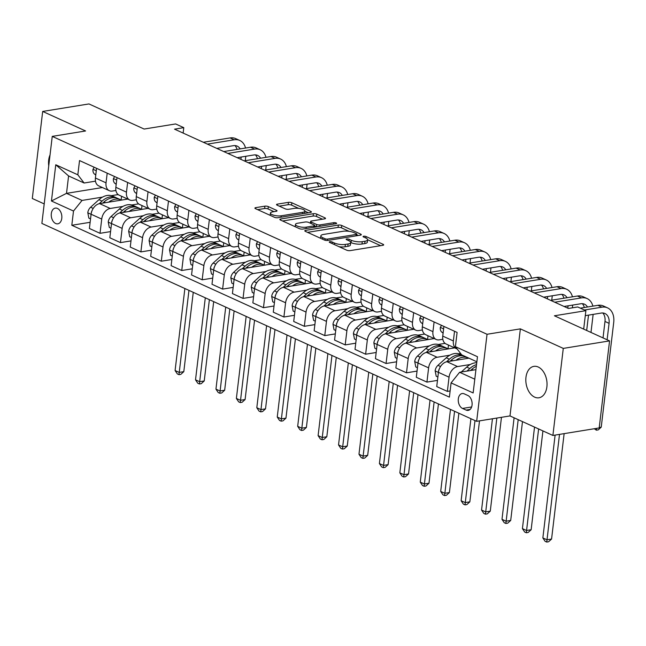 <?xml version="1.0" encoding="UTF-8"?>
<svg xmlns="http://www.w3.org/2000/svg" width="646" height="646" viewBox="0 0 646 646"><rect width="100%" height="100%" fill="white"/><g stroke="black" fill="none" stroke-linecap="round" stroke-linejoin="round"><path stroke-width="0.97" d="M329.815 241.709A1.712 0.517 6.8 0 0 329.242 242.024A1.712 0.517 6.8 0 0 329.67 242.428L346.716 250.188A2.439 0.735 6.8 0 0 350.14 250.624L382.852 245.319A2.439 0.735 6.8 0 0 383.676 244.874A2.439 0.735 6.8 0 0 383.07 244.293L366.024 236.533A1.712 0.517 6.8 0 0 363.625 236.234A1.712 0.517 6.8 0 0 363.052 236.541A1.712 0.517 6.8 0 0 363.472 236.945L365.684 237.954A7.809 2.358 6.8 0 1 367.614 239.819A7.809 2.358 6.8 0 1 364.998 241.233L362.277 241.677A7.809 2.358 6.8 0 1 351.319 240.28L349.115 239.278A1.712 0.517 6.8 0 0 346.724 238.972A1.712 0.517 6.8 0 0 346.151 239.278A1.712 0.517 6.8 0 0 346.571 239.69L348.775 240.692A7.809 2.358 6.8 0 1 350.713 242.557A7.809 2.358 6.8 0 1 348.097 243.97L345.368 244.414A7.809 2.358 6.8 0 1 334.418 243.025L332.214 242.016A1.712 0.517 6.8 0 0 329.815 241.709M534.63 397.129A15.908 10.441 -99.2 0 0 538.974 397.774A15.908 10.441 -99.2 0 0 547.033 383.651A15.908 10.441 -99.2 0 0 538.223 367.009A15.908 10.441 -99.2 0 0 533.879 366.363A15.908 10.441 -99.2 0 0 525.82 380.486A15.908 10.441 -99.2 0 0 534.63 397.129M55.653 223.5A7.954 5.216 -99.2 0 0 57.825 223.823A7.954 5.216 -99.2 0 0 61.854 216.757A7.954 5.216 -99.2 0 0 57.446 208.44A7.954 5.216 -99.2 0 0 55.281 208.117A7.954 5.216 -99.2 0 0 51.244 215.183A7.954 5.216 -99.2 0 0 55.653 223.5M268.316 206.599A2.439 0.735 6.8 0 0 264.9 206.163L255.719 207.649A2.439 0.735 6.8 0 0 254.904 208.093A2.439 0.735 6.8 0 0 255.509 208.674L274.437 217.29A2.439 0.735 6.8 0 0 277.861 217.726L310.573 212.421A2.439 0.735 6.8 0 0 311.396 211.977A2.439 0.735 6.8 0 0 310.791 211.395L291.855 202.779A2.439 0.735 6.8 0 0 288.439 202.343L277.344 204.144A2.439 0.735 6.8 0 0 276.528 204.58A2.439 0.735 6.8 0 0 277.134 205.17L285.233 208.852A2.439 0.735 6.8 0 0 288.657 209.288L294.156 208.4A6.525 1.97 6.8 0 1 301.222 208.86A6.525 1.97 6.8 0 1 304.928 211.121A6.525 1.97 6.8 0 1 302.74 212.308L281.204 215.796A6.525 1.97 6.8 0 1 274.138 215.336A6.525 1.97 6.8 0 1 270.432 213.075A6.525 1.97 6.8 0 1 272.62 211.888L276.205 211.307A2.439 0.735 6.8 0 0 277.029 210.871A2.439 0.735 6.8 0 0 276.423 210.281L268.316 206.599L268.042 208.949A2.439 0.735 6.8 0 0 264.618 208.513L257.641 209.643M563.28 348.396L520.369 328.871L509.993 415.927L552.895 435.452L563.28 348.396L609.566 340.894L554.405 315.781L585.882 310.678L577.71 306.963L568.456 308.465L174.533 129.16L183.787 127.658L175.615 123.943L144.139 129.047L88.97 103.933L42.684 111.443L32.3 198.492L44.203 203.91M520.369 328.871L487.036 334.273L52.253 136.379L85.587 130.968L42.684 111.443M305.615 230.364A2.439 0.735 6.8 0 0 304.799 230.8A2.439 0.735 6.8 0 0 305.405 231.381L324.332 240.005A2.439 0.735 6.8 0 0 327.756 240.441L360.476 235.136A2.439 0.735 6.8 0 0 361.292 234.692A2.439 0.735 6.8 0 0 360.686 234.11L341.75 225.486A2.439 0.735 6.8 0 0 338.334 225.058L305.615 230.364L305.485 231.421M299.389 228.644L280.453 220.028A2.439 0.735 6.8 0 1 279.847 219.446A2.439 0.735 6.8 0 1 280.671 219.002L313.383 213.697A2.439 0.735 6.8 0 1 316.806 214.133L324.906 217.823A2.439 0.735 6.8 0 1 325.511 218.405A2.439 0.735 6.8 0 1 324.696 218.849L311.429 220.997A2.439 0.735 6.8 0 0 310.605 221.441A2.439 0.735 6.8 0 0 311.21 222.022L316.588 224.469A2.439 0.735 6.8 0 0 320.012 224.905L333.82 222.668A1.712 0.517 6.8 0 1 335.67 222.789A1.712 0.517 6.8 0 1 336.639 223.379A1.712 0.517 6.8 0 1 336.065 223.686L302.804 229.08A2.439 0.735 6.8 0 1 299.389 228.644M609.566 340.894L599.189 427.943L552.895 435.452M467.849 395.489L464.256 393.85A7.704 5.055 -99.2 0 0 462.148 393.543A7.704 5.055 -99.2 0 0 458.248 400.383A7.704 5.055 -99.2 0 0 462.512 408.442L466.113 410.081A7.704 5.055 -99.2 0 0 468.213 410.388A7.704 5.055 -99.2 0 0 472.121 403.548A7.704 5.055 -99.2 0 0 467.849 395.489M487.036 334.273L476.659 421.329L41.877 223.427L52.253 136.379M476.869 361.784L461.688 354.872L455.406 346.668L457.102 332.432L79.531 160.571L77.827 174.808L84.117 183.012L68.589 175.946L66.514 193.356L82.042 200.43L102.536 197.103M455.406 346.668L477.475 356.705L473.147 392.946L451.086 382.9L459.613 372.29L475.932 369.641M90.133 222.305L71.811 225.268L449.39 397.129L451.086 382.9M71.811 225.268L73.507 211.04L51.446 200.995L55.766 164.762L77.827 174.808M509.993 415.927L476.659 421.329M183.141 133.084L183.787 127.658M583.685 329.113L585.882 310.678M459.613 372.29L474.794 379.194M102.399 187.542L66.514 193.356L51.446 200.995M111.37 195.673L118.161 194.567M110.563 231.599L100.017 233.311L89.398 228.474L91.094 214.238A9.94 6.872 -65.5 0 1 99.621 203.627L127.73 199.073M100.017 233.311L101.721 219.075A9.94 6.872 -65.5 0 1 110.248 208.464L122.966 206.405M131.8 204.968L138.599 203.87M130.993 240.901L120.455 242.613L109.828 237.776L111.524 223.54A9.94 6.872 -65.5 0 1 120.051 212.93L148.168 208.367M120.455 242.613L122.151 228.377A9.94 6.872 -65.5 0 1 130.678 217.767L143.396 215.699M152.23 214.27L159.029 213.164M151.43 250.204L140.885 251.908L130.258 247.071L131.954 232.843A9.94 6.872 -65.5 0 1 140.489 222.232L168.598 217.67M140.885 251.908L142.58 237.68A9.94 6.872 -65.5 0 1 151.107 227.061L163.826 225.002M172.66 223.573L179.459 222.466M171.86 259.498L161.314 261.21L150.688 256.373L152.391 242.137A9.94 6.872 -65.5 0 1 160.919 231.526L189.028 226.972M161.314 261.21L163.01 246.974A9.94 6.872 -65.5 0 1 171.545 236.363L184.263 234.304M193.089 232.867L199.889 231.769M192.29 268.801L181.744 270.512L171.125 265.676L172.821 251.439A9.94 6.872 -65.5 0 1 181.348 240.829L209.457 236.266M181.744 270.512L183.448 256.276A9.94 6.872 -65.5 0 1 191.975 245.666L204.693 243.599M213.527 242.169L220.318 241.063M212.72 278.103L202.182 279.807L191.555 274.978L193.251 260.742A9.94 6.872 -65.5 0 1 201.778 250.131L229.887 245.569M202.182 279.807L203.878 265.579A9.94 6.872 -65.5 0 1 212.405 254.96L225.123 252.901M233.957 251.472L240.756 250.365M233.149 287.397L222.612 289.109L211.985 284.272L213.681 270.036A9.94 6.872 -65.5 0 1 222.216 259.426L250.325 254.871M222.612 289.109L224.307 274.873A9.94 6.872 -65.5 0 1 232.835 264.262L245.553 262.203M254.387 260.766L261.186 259.668M253.587 296.7L243.041 298.412L232.415 293.575L234.118 279.338A9.94 6.872 -65.5 0 1 242.646 268.728L270.755 264.166M243.041 298.412L244.737 284.175A9.94 6.872 -65.5 0 1 253.264 273.565L265.982 271.498M274.816 270.068L281.616 268.97M274.017 306.002L263.471 307.706L252.852 302.877L254.548 288.641A9.94 6.872 -65.5 0 1 263.075 278.03L291.185 273.468M263.471 307.706L265.167 293.478A9.94 6.872 -65.5 0 1 273.702 282.859L286.42 280.8M295.254 279.371L302.045 278.264M294.447 315.296L283.901 317.008L273.282 312.171L274.978 297.935A9.94 6.872 -65.5 0 1 283.505 287.325L311.614 282.77M283.901 317.008L285.605 302.772A9.94 6.872 -65.5 0 1 294.132 292.162L306.85 290.102M315.684 288.665L322.483 287.567M314.877 324.599L304.339 326.311L293.712 321.474L295.408 307.238A9.94 6.872 -65.5 0 1 303.935 296.627L332.052 292.065M304.339 326.311L306.034 312.075A9.94 6.872 -65.5 0 1 314.562 301.464L327.28 299.397M336.114 297.967L342.913 296.869M335.314 333.901L324.768 335.605L314.142 330.776L315.837 316.54A9.94 6.872 -65.5 0 1 324.373 305.929L352.482 301.367M324.768 335.605L326.464 321.377A9.94 6.872 -65.5 0 1 334.991 310.758L347.709 308.699M356.544 307.27L363.343 306.164M355.744 343.196L345.198 344.907L334.571 340.071L336.275 325.834A9.94 6.872 -65.5 0 1 344.803 315.224L372.912 310.669M345.198 344.907L346.894 330.671A9.94 6.872 -65.5 0 1 355.429 320.061L368.147 318.002M376.973 316.564L383.772 315.466M376.174 352.498L365.628 354.21L355.009 349.373L356.705 335.137A9.94 6.872 -65.5 0 1 365.232 324.526L393.341 319.972M365.628 354.21L367.332 339.974A9.94 6.872 -65.5 0 1 375.859 329.363L388.577 327.296M397.411 325.867L404.202 324.768M396.604 361.8L386.066 363.504L375.439 358.675L377.135 344.439A9.94 6.872 -65.5 0 1 385.662 333.829L413.771 329.266M386.066 363.504L387.762 349.276A9.94 6.872 -65.5 0 1 396.289 338.665L409.007 336.598M417.841 335.169L424.64 334.063M417.033 371.095L406.495 372.807L395.869 367.97L397.565 353.742A9.94 6.872 -65.5 0 1 406.1 343.123L434.209 338.569M406.495 372.807L408.191 358.57A9.94 6.872 -65.5 0 1 416.718 347.96L429.437 345.901M438.271 344.463L445.07 343.365M437.471 380.397L426.925 382.109L416.299 377.272L418.002 363.036A9.94 6.872 -65.5 0 1 426.53 352.425L454.639 347.871M426.925 382.109L428.621 367.873A9.94 6.872 -65.5 0 1 437.148 357.262L449.866 355.195M458.7 353.766L460.606 353.459M450.125 390.959L447.355 391.403L436.736 386.574L438.432 372.338A9.94 6.872 -65.5 0 1 446.959 361.728L468.915 358.167M447.355 391.403L449.051 377.175A9.94 6.872 -65.5 0 1 457.586 366.565L470.304 364.497M442.817 339.271L439.232 339.853A9.94 6.872 -65.5 0 1 436.228 339.489A9.94 6.872 -65.5 0 1 432.941 331.64L434.096 321.958M422.387 329.969L418.794 330.55A9.94 6.872 -65.5 0 1 415.798 330.187A9.94 6.872 -65.5 0 1 412.511 322.338L413.666 312.664M401.957 320.666L398.364 321.248A9.94 6.872 -65.5 0 1 395.368 320.892A9.94 6.872 -65.5 0 1 392.082 313.044L393.236 303.362M381.52 311.372L377.934 311.953A9.94 6.872 -65.5 0 1 374.938 311.59A9.94 6.872 -65.5 0 1 371.652 303.741L372.807 294.059M361.09 302.07L357.504 302.651A9.94 6.872 -65.5 0 1 354.509 302.288A9.94 6.872 -65.5 0 1 351.214 294.439L352.369 284.757M340.66 292.767L337.067 293.349A9.94 6.872 -65.5 0 1 334.071 292.993A9.94 6.872 -65.5 0 1 330.784 285.144L331.939 275.462M320.23 283.473L316.637 284.054A9.94 6.872 -65.5 0 1 313.641 283.691A9.94 6.872 -65.5 0 1 310.355 275.842L311.509 266.16M299.792 274.17L296.207 274.752A9.94 6.872 -65.5 0 1 293.211 274.389A9.94 6.872 -65.5 0 1 289.925 266.54L291.08 256.858M279.363 264.868L275.777 265.449A9.94 6.872 -65.5 0 1 272.782 265.094A9.94 6.872 -65.5 0 1 269.495 257.245L270.642 247.563M258.933 255.574L255.348 256.155A9.94 6.872 -65.5 0 1 252.344 255.792A9.94 6.872 -65.5 0 1 249.057 247.943L250.212 238.261M238.503 246.271L234.91 246.853A9.94 6.872 -65.5 0 1 231.914 246.489A9.94 6.872 -65.5 0 1 228.627 238.64L229.782 228.959M218.073 236.969L214.48 237.55A9.94 6.872 -65.5 0 1 211.484 237.195A9.94 6.872 -65.5 0 1 208.198 229.346L209.352 219.664M197.636 227.675L194.05 228.256A9.94 6.872 -65.5 0 1 191.054 227.893A9.94 6.872 -65.5 0 1 187.768 220.044L188.923 210.362M177.206 218.372L173.621 218.954A9.94 6.872 -65.5 0 1 170.625 218.59A9.94 6.872 -65.5 0 1 167.33 210.741L168.485 201.059M156.776 209.07L153.183 209.651A9.94 6.872 -65.5 0 1 150.187 209.296A9.94 6.872 -65.5 0 1 146.9 201.447L148.055 191.765M136.346 199.775L132.753 200.357A9.94 6.872 -65.5 0 1 129.757 199.994A9.94 6.872 -65.5 0 1 126.471 192.145L127.625 182.463M115.909 190.473L112.323 191.054A9.94 6.872 -65.5 0 1 109.327 190.691A9.94 6.872 -65.5 0 1 106.041 182.842L107.196 173.16M95.479 181.171L84.117 183.012M457.182 348.993A9.94 6.872 -65.5 0 1 456.665 348.792A9.94 6.872 -65.5 0 1 453.379 340.943L454.526 331.261M456.665 348.792L446.039 343.955A9.94 6.872 -65.5 0 1 442.752 336.106L443.907 326.424M436.228 339.489L425.609 334.652A9.94 6.872 -65.5 0 1 422.322 326.803L423.477 317.121M448.477 345.069L448.041 348.775M415.798 330.187L405.171 325.35A9.94 6.872 -65.5 0 1 401.885 317.501L403.039 307.827M428.048 335.767L427.604 339.481M395.368 320.892L384.741 316.055A9.94 6.872 -65.5 0 1 381.455 308.207L382.61 298.525M407.618 326.464L407.174 330.179M374.938 311.59L364.312 306.753A9.94 6.872 -65.5 0 1 361.025 298.904L362.18 289.222M387.188 317.162L386.744 320.876M354.509 302.288L343.882 297.451A9.94 6.872 -65.5 0 1 340.595 289.602L341.75 279.928M366.758 307.867L366.314 311.582M334.071 292.993L323.452 288.156A9.94 6.872 -65.5 0 1 320.158 280.307L321.312 270.626M346.321 298.565L345.885 302.28M313.641 283.691L303.014 278.854A9.94 6.872 -65.5 0 1 299.728 271.005L300.883 261.323M325.891 289.263L325.447 292.977M293.211 274.389L282.585 269.552A9.94 6.872 -65.5 0 1 279.298 261.703L280.453 252.029M305.461 279.968L305.017 283.683M272.782 265.094L262.155 260.257A9.94 6.872 -65.5 0 1 258.868 252.408L260.023 242.726M285.031 270.666L284.587 274.38M252.344 255.792L241.725 250.955A9.94 6.872 -65.5 0 1 238.439 243.106L239.593 233.424M264.594 261.364L264.157 265.078M231.914 246.489L221.287 241.652A9.94 6.872 -65.5 0 1 218.001 233.804L219.155 224.13M244.164 252.069L243.72 255.776M211.484 237.195L200.858 232.358A9.94 6.872 -65.5 0 1 197.571 224.509L198.726 214.827M223.734 242.767L223.29 246.481M191.054 227.893L180.428 223.056A9.94 6.872 -65.5 0 1 177.141 215.207L178.296 205.525M203.304 233.464L202.86 237.179M170.625 218.59L159.998 213.753A9.94 6.872 -65.5 0 1 156.712 205.904L157.866 196.231M182.875 224.17L182.43 227.876M150.187 209.296L139.568 204.459A9.94 6.872 -65.5 0 1 136.274 196.61L137.428 186.928M162.437 214.868L162.001 218.582M129.757 199.994L119.13 195.157A9.94 6.872 -65.5 0 1 115.844 187.308L116.999 177.626M142.007 205.565L141.563 209.28M109.327 190.691L98.701 185.854A9.94 6.872 -65.5 0 1 95.414 178.005L96.569 168.331M82.042 200.43L73.507 211.04M121.577 196.271L121.133 199.977M55.766 164.762L68.589 175.946M50.041 154.951A15.908 10.441 -99.2 0 0 48.741 165.82M339.029 246.691A7.809 2.358 6.8 0 0 345.085 246.772L345.368 244.414M350.713 242.557L350.431 244.915A7.809 2.358 6.8 0 1 347.814 246.328L345.085 246.772M367.614 239.819L367.34 242.169A7.809 2.358 6.8 0 1 364.715 243.582L361.994 244.026A7.809 2.358 6.8 0 1 351.044 242.63L350.721 242.484M380.655 245.674L367.622 239.747M349.163 231.341L341.476 227.844A2.439 0.735 6.8 0 0 338.052 227.408L307.536 232.358M358.272 235.491L356.721 234.781M325.116 238.786A1.712 0.517 6.8 0 0 327.506 239.093L356.229 234.433A1.712 0.517 6.8 0 0 356.802 234.127A1.712 0.517 6.8 0 0 356.374 233.715L354.048 232.657A7.809 2.358 6.8 0 0 343.099 231.268L323.468 234.45A7.809 2.358 6.8 0 0 320.852 235.863A7.809 2.358 6.8 0 0 322.79 237.728L325.116 238.786L324.946 240.223M320.852 235.863L320.569 238.213A7.809 2.358 6.8 0 0 320.561 238.285M282.585 220.997L313.1 216.055L313.383 213.697M322.491 219.204L316.524 216.491A2.439 0.735 6.8 0 0 313.1 216.055M314.578 226.035L316.306 226.827A2.439 0.735 6.8 0 0 316.427 226.875M297.661 223.233A6.525 1.97 6.8 0 0 295.472 224.412A6.525 1.97 6.8 0 0 299.179 226.681A6.525 1.97 6.8 0 0 306.244 227.142L313.827 225.906A2.439 0.735 6.8 0 0 314.65 225.47A2.439 0.735 6.8 0 0 314.045 224.881L308.667 222.434A2.439 0.735 6.8 0 0 305.243 221.998L297.661 223.233M274.009 211.662L268.042 208.949M298.759 208.4L291.58 205.129A2.439 0.735 6.8 0 0 288.156 204.693L279.266 206.139M308.376 212.776L304.92 211.202M461.268 372.015L466.703 367.098A19.017 13.146 -65.5 0 1 476.748 362.737M470.538 370.513L471.766 369.399A19.017 13.146 -65.5 0 1 476.328 366.314M476.53 364.61A19.017 13.146 114.5 0 0 469.812 368.511L466.953 371.095M555.116 435.089L542.858 537.932L546.944 539.79L551.571 539.039L564.136 433.627M559.509 434.378L546.742 542.067L545.103 541.324L542.858 537.932M551.571 539.039L548.591 541.768L546.742 542.067M599.246 427.482L601.232 427.159L613.7 322.58A18.645 12.888 114.5 0 0 607.539 307.859A18.645 12.888 114.5 0 0 601.919 307.181L584.428 310.015M607.539 307.859L603.453 306.002A18.645 12.888 114.5 0 0 597.833 305.324L580.342 308.158M585.292 315.652L601.216 313.068A12.427 8.592 -65.5 0 1 604.963 313.52A12.427 8.592 -65.5 0 1 609.073 323.331L607.111 339.772M602.742 312.979A12.427 8.592 -65.5 0 1 604.987 321.466L603.025 337.915M601.232 427.159L598.253 429.881L596.395 430.188L594.296 428.742M596.395 430.188L596.557 428.371M455.963 360.266A19.017 13.146 -65.5 0 1 468.302 357.997A19.017 13.146 -65.5 0 1 468.713 358.199M437.875 376.998L436.203 376.23L435.129 370.78A6.589 4.554 -65.5 0 1 437.956 365.329L446.273 357.795A19.017 13.146 -65.5 0 1 460.122 354.274L463.23 355.688A19.017 13.146 114.5 0 0 449.374 359.208L446.499 361.817M450.109 361.211L451.336 360.105A19.017 13.146 -65.5 0 1 465.193 356.584L468.302 357.997M464.183 356.196A19.017 13.146 114.5 0 0 463.23 355.688M439.223 369.141A6.589 4.554 114.5 0 0 438.674 370.392L438.602 371.297M534.533 427.095L522.42 528.63L526.506 530.487L531.141 529.736L542.923 430.914M538.619 428.952L526.304 532.764L524.673 532.021L522.42 528.63M531.141 529.736L528.162 532.466L526.304 532.764M435.525 350.964A19.017 13.146 -65.5 0 1 447.864 348.695A19.017 13.146 -65.5 0 1 448.284 348.897M417.445 367.695L415.774 366.936L414.7 361.485A6.589 4.554 -65.5 0 1 417.518 356.027L425.843 348.493A19.017 13.146 -65.5 0 1 439.692 344.98L442.801 346.393A19.017 13.146 114.5 0 0 428.944 349.906L426.061 352.522M429.679 351.917L430.906 350.802A19.017 13.146 -65.5 0 1 444.763 347.282L447.864 348.695M443.754 346.894A19.017 13.146 114.5 0 0 442.801 346.393M418.794 359.838A6.589 4.554 114.5 0 0 418.245 361.098L418.164 362.002M514.103 417.792L501.99 519.327L506.076 521.193L510.703 520.442L522.493 421.612M518.189 419.65L505.875 523.462L504.243 522.719L501.99 519.327M510.703 520.442L507.732 523.163L505.875 523.462M415.095 341.669A19.017 13.146 -65.5 0 1 427.434 339.4A19.017 13.146 -65.5 0 1 427.846 339.602M397.015 358.393L395.344 357.634L394.27 352.183A6.589 4.554 -65.5 0 1 397.088 346.732L405.405 339.198A19.017 13.146 -65.5 0 1 419.262 335.678L422.371 337.091A19.017 13.146 114.5 0 0 408.514 340.612L405.631 343.22M409.249 342.614L410.476 341.5A19.017 13.146 -65.5 0 1 424.325 337.987L427.434 339.4M423.324 337.592A19.017 13.146 114.5 0 0 422.371 337.091M398.364 350.544A6.589 4.554 114.5 0 0 397.815 351.795L397.734 352.7M492.446 418.769L481.561 510.033L485.647 511.89L490.274 511.139L501.466 417.308M496.839 418.059L485.445 514.168L483.814 513.425L481.561 510.033M490.274 511.139L487.294 513.869L485.445 514.168M441.493 325.326L440.289 327.49A6.589 4.554 114.5 0 0 441.896 332.23L443.108 333.126M592.883 306.123A18.645 12.888 114.5 0 0 587.101 298.565A18.645 12.888 114.5 0 0 581.481 297.887L554.744 302.223M587.101 298.565L583.015 296.7A18.645 12.888 114.5 0 0 577.395 296.021L550.658 300.358M443.471 330.058L443.406 330.534M564.087 306.47L580.786 303.765A12.427 8.592 -65.5 0 1 584.533 304.218A12.427 8.592 -65.5 0 1 587.48 307.003M582.304 303.677A12.427 8.592 -65.5 0 1 584.323 307.512M588.506 315.127L586.681 330.477M590.985 332.432L593.141 314.376M421.063 316.023L419.86 318.195A6.589 4.554 114.5 0 0 421.467 322.927L422.678 323.832M572.453 296.829A18.645 12.888 114.5 0 0 566.671 289.263A18.645 12.888 114.5 0 0 561.051 288.584L534.307 292.921M566.671 289.263L562.585 287.405A18.645 12.888 114.5 0 0 556.965 286.727L530.221 291.063M423.041 320.755L422.977 321.24M543.657 297.176L560.348 294.463A12.427 8.592 -65.5 0 1 564.095 294.915A12.427 8.592 -65.5 0 1 567.051 297.701M561.875 294.382A12.427 8.592 -65.5 0 1 563.893 298.218M568.076 305.824L567.802 308.166M572.38 307.827L572.703 305.074M400.633 306.729L399.43 308.893A6.589 4.554 114.5 0 0 401.037 313.633L402.24 314.529M552.015 287.527A18.645 12.888 114.5 0 0 546.241 279.96A18.645 12.888 114.5 0 0 540.621 279.282L513.877 283.618M546.241 279.96L542.155 278.103A18.645 12.888 114.5 0 0 536.535 277.425L509.791 281.761M402.611 311.453L402.547 311.937M523.22 287.874L539.919 285.169A12.427 8.592 -65.5 0 1 543.666 285.621A12.427 8.592 -65.5 0 1 546.621 288.399M541.445 285.08A12.427 8.592 -65.5 0 1 543.464 288.915M547.647 296.53L547.364 298.864M551.749 300.18L552.273 295.779M394.666 332.367A19.017 13.146 -65.5 0 1 407.004 330.098A19.017 13.146 -65.5 0 1 407.416 330.3M376.578 349.098L374.906 348.331L373.84 342.881A6.589 4.554 -65.5 0 1 376.658 337.43L384.976 329.896A19.017 13.146 -65.5 0 1 398.832 326.375L401.933 327.788A19.017 13.146 114.5 0 0 388.084 331.309L385.202 333.917M388.811 333.312L390.047 332.205A19.017 13.146 -65.5 0 1 403.895 328.685L407.004 330.098M402.894 328.297A19.017 13.146 114.5 0 0 401.933 327.788M377.926 341.241A6.589 4.554 114.5 0 0 377.377 342.493L377.304 343.397M470.91 418.713L461.131 500.731L465.217 502.588L469.844 501.837L479.502 420.869M474.996 420.57L465.015 504.865L463.376 504.122L461.131 500.731M469.844 501.837L466.864 504.566L465.015 504.865M380.195 297.426L379 299.591A6.589 4.554 114.5 0 0 380.607 304.331L381.81 305.227M531.585 278.224A18.645 12.888 114.5 0 0 525.812 270.666A18.645 12.888 114.5 0 0 520.192 269.988L493.447 274.324M525.812 270.666L521.726 268.801A18.645 12.888 114.5 0 0 516.106 268.122L489.361 272.459M382.174 302.158L382.109 302.635M502.79 278.571L519.489 275.866A12.427 8.592 -65.5 0 1 523.236 276.318A12.427 8.592 -65.5 0 1 526.191 279.104M521.015 275.777A12.427 8.592 -65.5 0 1 523.026 279.613M527.217 287.228L526.934 289.561M531.319 290.886L531.844 286.477M374.236 323.065A19.017 13.146 -65.5 0 1 386.574 320.796A19.017 13.146 -65.5 0 1 386.986 320.997M356.148 339.796L354.476 339.037L353.402 333.586A6.589 4.554 -65.5 0 1 356.229 328.128L364.546 320.594A19.017 13.146 -65.5 0 1 378.403 317.081L381.503 318.494A19.017 13.146 114.5 0 0 367.647 322.007L364.772 324.615M368.382 324.017L369.609 322.903A19.017 13.146 -65.5 0 1 383.466 319.382L386.574 320.796M382.456 318.995A19.017 13.146 114.5 0 0 381.503 318.494M357.496 331.939A6.589 4.554 114.5 0 0 356.947 333.199L356.875 334.095M450.48 409.411L440.693 491.428L444.787 493.294L449.414 492.543L458.87 413.23M454.566 411.268L444.585 495.563L442.946 494.82L440.693 491.428M449.414 492.543L446.434 495.264L444.585 495.563M353.806 313.77A19.017 13.146 -65.5 0 1 366.137 311.501A19.017 13.146 -65.5 0 1 366.557 311.695M335.718 330.494L334.047 329.735L332.973 324.284A6.589 4.554 -65.5 0 1 335.799 318.833L344.116 311.299A19.017 13.146 -65.5 0 1 357.965 307.779L361.074 309.192A19.017 13.146 114.5 0 0 347.217 312.712L344.334 315.321M347.952 314.715L349.179 313.601A19.017 13.146 -65.5 0 1 363.036 310.08L366.137 311.501M362.026 309.692A19.017 13.146 114.5 0 0 361.074 309.192M337.067 322.645A6.589 4.554 114.5 0 0 336.518 323.896L336.437 324.801M430.042 400.108L420.263 482.134L424.349 483.991L428.984 483.24L438.44 403.928M434.128 401.974L424.147 486.268L422.516 485.526L420.263 482.134M428.984 483.24L426.005 485.97L424.147 486.268M333.368 304.468A19.017 13.146 -65.5 0 1 345.707 302.199A19.017 13.146 -65.5 0 1 346.119 302.401M315.288 321.191L313.617 320.432L312.543 314.982A6.589 4.554 -65.5 0 1 315.361 309.531L323.678 301.997A19.017 13.146 -65.5 0 1 337.535 298.476L340.644 299.889A19.017 13.146 114.5 0 0 326.787 303.41L323.904 306.018M327.522 305.413L328.749 304.306A19.017 13.146 -65.5 0 1 342.606 300.786L345.707 302.199M341.597 300.398A19.017 13.146 114.5 0 0 340.644 299.889M316.637 313.342A6.589 4.554 114.5 0 0 316.088 314.594L316.007 315.498M409.612 390.814L399.834 472.832L403.92 474.689L408.547 473.938L418.01 394.633M413.698 392.671L403.718 476.966L402.087 476.223L399.834 472.832M408.547 473.938L405.567 476.667L403.718 476.966M312.939 295.165A19.017 13.146 -65.5 0 1 325.277 292.896A19.017 13.146 -65.5 0 1 325.689 293.098M294.851 311.897L293.179 311.138L292.113 305.687A6.589 4.554 -65.5 0 1 294.931 300.228L303.249 292.695A19.017 13.146 -65.5 0 1 317.105 289.182L320.206 290.595A19.017 13.146 114.5 0 0 306.357 294.108L303.475 296.716M307.092 296.118L308.32 295.004A19.017 13.146 -65.5 0 1 322.168 291.483L325.277 292.896M321.167 291.096A19.017 13.146 114.5 0 0 320.206 290.595M296.207 304.04A6.589 4.554 114.5 0 0 295.658 305.3L295.577 306.196M389.183 381.511L379.404 463.529L383.49 465.395L388.117 464.644L397.573 385.331M393.269 383.369L383.288 467.664L381.649 466.921L379.404 463.529M388.117 464.644L385.137 467.365L383.288 467.664M292.509 285.871A19.017 13.146 -65.5 0 1 304.847 283.602A19.017 13.146 -65.5 0 1 305.259 283.796M274.421 302.594L272.749 301.835L271.675 296.385A6.589 4.554 -65.5 0 1 274.502 290.934L282.819 283.4A19.017 13.146 -65.5 0 1 296.675 279.88L299.776 281.293A19.017 13.146 114.5 0 0 285.928 284.813L283.045 287.422M286.654 286.816L287.882 285.702A19.017 13.146 -65.5 0 1 301.739 282.181L304.847 283.602M300.729 281.793A19.017 13.146 114.5 0 0 299.776 281.293M275.769 294.746A6.589 4.554 114.5 0 0 275.22 295.997L275.148 296.902M368.753 372.209L358.974 454.235L363.06 456.092L367.687 455.341L377.143 376.029M372.839 374.074L362.858 458.369L361.219 457.626L358.974 454.235M367.687 455.341L364.707 458.071L362.858 458.369M359.765 288.124L358.57 290.296A6.589 4.554 114.5 0 0 360.177 295.028L361.38 295.925M511.156 268.93A18.645 12.888 114.5 0 0 505.374 261.364A18.645 12.888 114.5 0 0 499.762 260.685L473.017 265.022M505.374 261.364L501.288 259.506A18.645 12.888 114.5 0 0 495.676 258.828L468.931 263.164M361.744 292.856L361.679 293.341M482.36 269.277L499.059 266.564A12.427 8.592 -65.5 0 1 502.806 267.016A12.427 8.592 -65.5 0 1 505.753 269.802M500.585 266.483A12.427 8.592 -65.5 0 1 502.596 270.319M506.779 277.925L506.504 280.267M510.889 281.583L511.414 277.174M339.336 278.83L338.133 280.994A6.589 4.554 114.5 0 0 339.739 285.726L340.951 286.63M490.726 259.627A18.645 12.888 114.5 0 0 484.944 252.061A18.645 12.888 114.5 0 0 479.324 251.383L452.58 255.719M484.944 252.061L480.858 250.204A18.645 12.888 114.5 0 0 475.238 249.526L448.494 253.862M341.314 283.554L341.25 284.038M461.93 259.975L478.629 257.269A12.427 8.592 -65.5 0 1 482.368 257.722A12.427 8.592 -65.5 0 1 485.324 260.5M480.148 257.181A12.427 8.592 -65.5 0 1 482.166 261.016M486.349 268.631L486.075 270.965M490.451 272.281L490.976 267.88M318.906 269.527L317.703 271.691A6.589 4.554 114.5 0 0 319.31 276.431L320.513 277.328M470.288 250.325A18.645 12.888 114.5 0 0 464.514 242.759A18.645 12.888 114.5 0 0 458.894 242.089L432.15 246.425M464.514 242.759L460.428 240.901A18.645 12.888 114.5 0 0 454.808 240.223L428.064 244.559M320.884 274.259L320.82 274.736M441.493 250.672L458.192 247.967A12.427 8.592 -65.5 0 1 461.938 248.419A12.427 8.592 -65.5 0 1 464.894 251.205M459.718 247.878A12.427 8.592 -65.5 0 1 461.737 251.714M465.919 259.329L465.637 261.662M470.022 262.987L470.546 258.578M298.468 260.225L297.273 262.397A6.589 4.554 114.5 0 0 298.88 267.129L300.083 268.025M449.858 241.031A18.645 12.888 114.5 0 0 444.085 233.464A18.645 12.888 114.5 0 0 438.464 232.786L411.72 237.122M444.085 233.464L439.999 231.599A18.645 12.888 114.5 0 0 434.378 230.929L407.634 235.265M300.455 264.957L300.382 265.441M421.063 241.378L437.762 238.665A12.427 8.592 -65.5 0 1 441.509 239.117A12.427 8.592 -65.5 0 1 444.464 241.903M439.288 238.584A12.427 8.592 -65.5 0 1 441.299 242.411M445.49 250.026L445.207 252.368M449.592 253.684L450.117 249.275M278.038 250.931L276.843 253.095A6.589 4.554 114.5 0 0 278.45 257.827L279.653 258.731M429.428 231.728A18.645 12.888 114.5 0 0 423.655 224.162A18.645 12.888 114.5 0 0 418.035 223.484L391.29 227.82M423.655 224.162L419.569 222.305A18.645 12.888 114.5 0 0 413.949 221.626L387.204 225.963M280.017 255.655L279.952 256.139M400.633 232.075L417.332 229.37A12.427 8.592 -65.5 0 1 421.079 229.823A12.427 8.592 -65.5 0 1 424.026 232.6M418.858 229.282A12.427 8.592 -65.5 0 1 420.869 233.117M425.06 240.724L424.777 243.066M429.162 244.382L429.687 239.981M272.079 276.569A19.017 13.146 -65.5 0 1 284.418 274.3A19.017 13.146 -65.5 0 1 284.829 274.502M253.991 293.292L252.32 292.533L251.246 287.082A6.589 4.554 -65.5 0 1 254.072 281.632L262.389 274.098A19.017 13.146 -65.5 0 1 276.238 270.577L279.347 271.99A19.017 13.146 114.5 0 0 265.49 275.511L262.615 278.119M266.225 277.514L267.452 276.407A19.017 13.146 -65.5 0 1 281.309 272.887L284.418 274.3M280.299 272.499A19.017 13.146 114.5 0 0 279.347 271.99M255.34 285.443A6.589 4.554 114.5 0 0 254.79 286.695L254.718 287.599M348.323 362.915L338.536 444.933L342.622 446.79L347.257 446.039L356.713 366.734M352.409 364.772L342.42 449.067L340.789 448.324L338.536 444.933M347.257 446.039L344.278 448.768L342.42 449.067M257.609 241.628L256.405 243.792A6.589 4.554 114.5 0 0 258.012 248.532L259.224 249.429M408.999 222.426A18.645 12.888 114.5 0 0 403.217 214.86A18.645 12.888 114.5 0 0 397.597 214.189L370.861 218.526M403.217 214.86L399.131 213.002A18.645 12.888 114.5 0 0 393.511 212.324L366.775 216.66M259.587 246.36L259.522 246.837M380.203 222.773L396.902 220.068A12.427 8.592 -65.5 0 1 400.649 220.52A12.427 8.592 -65.5 0 1 403.597 223.306M398.421 219.979A12.427 8.592 -65.5 0 1 400.439 223.815M404.622 231.43L404.348 233.763M408.724 235.087L409.257 230.679M251.641 267.266A19.017 13.146 -65.5 0 1 263.98 264.997A19.017 13.146 -65.5 0 1 264.4 265.199M233.561 283.998L231.89 283.239L230.816 277.788A6.589 4.554 -65.5 0 1 233.634 272.329L241.959 264.795A19.017 13.146 -65.5 0 1 255.808 261.275L258.917 262.696A19.017 13.146 114.5 0 0 245.06 266.209L242.177 268.817M245.795 268.219L247.022 267.105A19.017 13.146 -65.5 0 1 260.879 263.584L263.98 264.997M259.87 263.197A19.017 13.146 114.5 0 0 258.917 262.696M234.91 276.141A6.589 4.554 114.5 0 0 234.361 277.4L234.28 278.297M327.885 353.612L318.107 435.63L322.192 437.495L326.819 436.744L336.283 357.432M331.971 355.47L321.991 439.764L320.359 439.022L318.107 435.63M326.819 436.744L323.848 439.466L321.991 439.764M237.179 232.326L235.976 234.498A6.589 4.554 114.5 0 0 237.583 239.23L238.794 240.126M388.569 213.132A18.645 12.888 114.5 0 0 382.787 205.565A18.645 12.888 114.5 0 0 377.167 204.887L350.423 209.223M382.787 205.565L378.701 203.7A18.645 12.888 114.5 0 0 373.081 203.03L346.337 207.366M239.157 237.058L239.093 237.534M359.774 213.479L376.465 210.766A12.427 8.592 -65.5 0 1 380.211 211.218A12.427 8.592 -65.5 0 1 383.167 214.004M377.991 210.685A12.427 8.592 -65.5 0 1 380.01 214.512M384.192 222.127L383.918 224.469M388.294 225.785L388.819 221.376M231.211 257.964A19.017 13.146 -65.5 0 1 243.55 255.695A19.017 13.146 -65.5 0 1 243.962 255.897M213.132 274.695L211.46 273.936L210.386 268.486A6.589 4.554 -65.5 0 1 213.204 263.035L221.521 255.501A19.017 13.146 -65.5 0 1 235.378 251.98L238.487 253.394A19.017 13.146 114.5 0 0 224.63 256.914L221.748 259.522M225.365 258.917L226.593 257.802A19.017 13.146 -65.5 0 1 240.441 254.282L243.55 255.695M239.44 253.894A19.017 13.146 114.5 0 0 238.487 253.394M214.48 266.846A6.589 4.554 114.5 0 0 213.931 268.098L213.85 269.002M307.456 344.31L297.677 426.336L301.763 428.193L306.39 427.442L315.846 348.129M311.542 346.175L301.561 430.47L299.93 429.727L297.677 426.336M306.39 427.442L303.41 430.163L301.561 430.47M216.749 223.031L215.546 225.196A6.589 4.554 114.5 0 0 217.153 229.928L218.356 230.832M368.131 203.829A18.645 12.888 114.5 0 0 362.358 196.263A18.645 12.888 114.5 0 0 356.737 195.585L329.993 199.921M362.358 196.263L358.272 194.406A18.645 12.888 114.5 0 0 352.651 193.727L325.907 198.064M218.728 227.755L218.663 228.24M339.336 204.176L356.035 201.471A12.427 8.592 -65.5 0 1 359.782 201.923A12.427 8.592 -65.5 0 1 362.737 204.701M357.561 201.382A12.427 8.592 -65.5 0 1 359.58 205.218M363.763 212.825L363.48 215.166M367.865 216.483L368.39 212.082M210.782 248.67A19.017 13.146 -65.5 0 1 223.12 246.401A19.017 13.146 -65.5 0 1 223.532 246.602M192.694 265.393L191.022 264.634L189.956 259.183A6.589 4.554 -65.5 0 1 192.774 253.733L201.092 246.199A19.017 13.146 -65.5 0 1 214.948 242.678L218.049 244.091A19.017 13.146 114.5 0 0 204.201 247.612L201.318 250.22M204.927 249.614L206.163 248.5A19.017 13.146 -65.5 0 1 220.011 244.987L223.12 246.401M219.01 244.6A19.017 13.146 114.5 0 0 218.049 244.091M194.042 257.544A6.589 4.554 114.5 0 0 193.493 258.796L193.42 259.7M287.026 335.016L277.247 417.033L281.333 418.891L285.96 418.14L295.416 338.835M291.112 336.873L281.131 421.168L279.492 420.425L277.247 417.033M285.96 418.14L282.98 420.869L281.131 421.168M196.311 213.729L195.116 215.893A6.589 4.554 114.5 0 0 196.723 220.633L197.926 221.53M347.701 194.527A18.645 12.888 114.5 0 0 341.928 186.96A18.645 12.888 114.5 0 0 336.308 186.29L309.563 190.627M341.928 186.96L337.842 185.103A18.645 12.888 114.5 0 0 332.222 184.425L305.477 188.761M198.29 218.461L198.225 218.937M318.906 194.874L335.605 192.169A12.427 8.592 -65.5 0 1 339.352 192.621A12.427 8.592 -65.5 0 1 342.307 195.407M337.131 192.08A12.427 8.592 -65.5 0 1 339.142 195.916M343.333 203.53L343.05 205.864M347.435 207.188L347.96 202.779M190.352 239.367A19.017 13.146 -65.5 0 1 202.691 237.098A19.017 13.146 -65.5 0 1 203.102 237.3M172.264 256.099L170.592 255.34L169.518 249.889A6.589 4.554 -65.5 0 1 172.345 244.43L180.662 236.896A19.017 13.146 -65.5 0 1 194.519 233.376L197.619 234.797A19.017 13.146 114.5 0 0 183.763 238.309L180.888 240.918M184.498 240.32L185.725 239.206A19.017 13.146 -65.5 0 1 199.582 235.685L202.691 237.098M198.572 235.297A19.017 13.146 114.5 0 0 197.619 234.797M173.613 248.242A6.589 4.554 114.5 0 0 173.063 249.501L172.991 250.398M266.596 325.713L256.809 407.731L260.903 409.596L265.53 408.845L274.986 329.533M270.682 327.57L260.701 411.865L259.062 411.122L256.809 407.731M265.53 408.845L262.551 411.567L260.701 411.865M175.882 204.427L174.686 206.599A6.589 4.554 114.5 0 0 176.293 211.331L177.497 212.227M327.272 185.232A18.645 12.888 114.5 0 0 321.49 177.666A18.645 12.888 114.5 0 0 315.878 176.988L289.133 181.324M321.49 177.666L317.404 175.801A18.645 12.888 114.5 0 0 311.792 175.131L285.048 179.467M177.86 209.159L177.795 209.635M298.476 185.58L315.175 182.866A12.427 8.592 -65.5 0 1 318.922 183.319A12.427 8.592 -65.5 0 1 321.87 186.105M316.702 182.786A12.427 8.592 -65.5 0 1 318.712 186.613M322.895 194.228L322.62 196.57M327.005 197.886L327.53 193.477M169.922 230.065A19.017 13.146 -65.5 0 1 182.253 227.796A19.017 13.146 -65.5 0 1 182.673 227.998M151.834 246.796L150.163 246.037L149.089 240.587A6.589 4.554 -65.5 0 1 151.915 235.128L160.232 227.602A19.017 13.146 -65.5 0 1 174.081 224.081L177.19 225.494A19.017 13.146 114.5 0 0 163.333 229.015L160.45 231.623M164.068 231.018L165.295 229.903A19.017 13.146 -65.5 0 1 179.152 226.383L182.253 227.796M178.143 225.995A19.017 13.146 114.5 0 0 177.19 225.494M153.183 238.947A6.589 4.554 114.5 0 0 152.634 240.199L152.553 241.103M246.158 316.411L236.379 398.437L240.465 400.294L245.1 399.543L254.556 320.23M250.244 318.276L240.264 402.571L238.632 401.828L236.379 398.437M245.1 399.543L242.121 402.264L240.264 402.571M155.452 195.132L154.249 197.296A6.589 4.554 114.5 0 0 155.856 202.028L157.067 202.933M306.842 175.93A18.645 12.888 114.5 0 0 301.06 168.364A18.645 12.888 114.5 0 0 295.44 167.685L268.696 172.022M301.06 168.364L296.974 166.506A18.645 12.888 114.5 0 0 291.354 165.828L264.61 170.164M157.43 199.856L157.366 200.341M278.046 176.277L294.746 173.572A12.427 8.592 -65.5 0 1 298.484 174.024A12.427 8.592 -65.5 0 1 301.44 176.802M296.264 173.483A12.427 8.592 -65.5 0 1 298.282 177.319M302.465 184.926L302.191 187.267M306.567 188.584L307.092 184.175M149.484 220.77A19.017 13.146 -65.5 0 1 161.823 218.501A19.017 13.146 -65.5 0 1 162.235 218.703M131.404 237.494L129.733 236.735L128.659 231.284A6.589 4.554 -65.5 0 1 131.477 225.834L139.794 218.3A19.017 13.146 -65.5 0 1 153.651 214.779L156.76 216.192A19.017 13.146 114.5 0 0 142.903 219.713L140.02 222.321M143.638 221.715L144.865 220.601A19.017 13.146 -65.5 0 1 158.722 217.088L161.823 218.501M157.713 216.701A19.017 13.146 114.5 0 0 156.76 216.192M132.753 229.645A6.589 4.554 114.5 0 0 132.204 230.897L132.123 231.801M225.729 307.116L215.95 389.134L220.036 390.991L224.663 390.241L234.127 310.936M229.815 308.974L219.834 393.269L218.203 392.526L215.95 389.134M224.663 390.241L221.683 392.97L219.834 393.269M135.022 185.83L133.819 187.994A6.589 4.554 114.5 0 0 135.426 192.734L136.629 193.63M286.404 166.628A18.645 12.888 114.5 0 0 280.63 159.061A18.645 12.888 114.5 0 0 275.01 158.391L248.266 162.727M280.63 159.061L276.545 157.204A18.645 12.888 114.5 0 0 270.924 156.526L244.18 160.862M137 190.554L136.936 191.038M257.609 166.975L274.308 164.27A12.427 8.592 -65.5 0 1 278.055 164.722A12.427 8.592 -65.5 0 1 281.01 167.508M275.834 164.181A12.427 8.592 -65.5 0 1 277.853 168.017M282.036 175.631L281.753 177.965M286.138 179.289L286.663 174.88M129.055 211.468A19.017 13.146 -65.5 0 1 141.393 209.199A19.017 13.146 -65.5 0 1 141.805 209.401M110.967 228.2L109.295 227.44L108.229 221.99A6.589 4.554 -65.5 0 1 111.047 216.531L119.365 208.997A19.017 13.146 -65.5 0 1 133.221 205.476L136.322 206.89A19.017 13.146 114.5 0 0 122.474 210.41L119.591 213.019M123.208 212.421L124.436 211.307A19.017 13.146 -65.5 0 1 138.284 207.786L141.393 209.199M137.283 207.398A19.017 13.146 114.5 0 0 136.322 206.89M112.323 220.343A6.589 4.554 114.5 0 0 111.774 221.602L111.693 222.499M205.299 297.814L195.52 379.832L199.606 381.697L204.233 380.946L213.689 301.634M209.385 299.671L199.404 383.966L197.765 383.223L195.52 379.832M204.233 380.946L201.253 383.667L199.404 383.966M114.584 176.528L113.389 178.692A6.589 4.554 114.5 0 0 114.996 183.432L116.199 184.328M265.974 157.333A18.645 12.888 114.5 0 0 260.201 149.767A18.645 12.888 114.5 0 0 254.581 149.089L227.836 153.425M260.201 149.767L256.115 147.902A18.645 12.888 114.5 0 0 250.495 147.231L223.75 151.568M116.571 181.26L116.498 181.736M237.179 157.681L253.878 154.967A12.427 8.592 -65.5 0 1 257.625 155.42A12.427 8.592 -65.5 0 1 260.58 158.205M255.404 154.887A12.427 8.592 -65.5 0 1 257.415 158.714M261.606 166.329L261.323 168.671M265.708 169.987L266.233 165.578M108.625 202.166A19.017 13.146 -65.5 0 1 120.964 199.897A19.017 13.146 -65.5 0 1 121.375 200.099M90.537 218.897L88.865 218.138L87.791 212.687A6.589 4.554 -65.5 0 1 90.618 207.229L98.935 199.695A19.017 13.146 -65.5 0 1 112.792 196.182L115.892 197.595A19.017 13.146 114.5 0 0 102.044 201.116L99.161 203.724M102.771 203.119L103.998 202.004A19.017 13.146 -65.5 0 1 117.855 198.484L120.964 199.897M116.845 198.096A19.017 13.146 114.5 0 0 115.892 197.595M91.885 211.048A6.589 4.554 114.5 0 0 91.336 212.3L91.264 213.204M184.869 288.512L175.09 370.529L179.176 372.395L183.803 371.644L193.259 292.331M188.955 290.377L178.974 374.672L177.335 373.921L175.09 370.529M183.803 371.644L180.823 374.365L178.974 374.672M94.154 167.233L92.959 169.397A6.589 4.554 114.5 0 0 94.566 174.129L95.769 175.034M245.545 148.031A18.645 12.888 114.5 0 0 239.771 140.465A18.645 12.888 114.5 0 0 234.151 139.786L207.406 144.123M239.771 140.465L235.685 138.607A18.645 12.888 114.5 0 0 230.065 137.929L203.32 142.265M96.133 171.957L96.068 172.442M216.749 148.378L233.448 145.673A12.427 8.592 -65.5 0 1 237.195 146.125A12.427 8.592 -65.5 0 1 240.142 148.903M234.974 145.584A12.427 8.592 -65.5 0 1 236.985 149.42M241.176 157.026L240.893 159.368M245.278 160.684L245.803 156.275M99.621 203.627L110.248 208.464M120.051 212.93L130.678 217.767M140.489 222.232L151.107 227.061M160.919 231.526L171.545 236.363M181.348 240.829L191.975 245.666M201.778 250.131L212.405 254.96M222.216 259.426L232.835 264.262M242.646 268.728L253.264 273.565M263.075 278.03L273.702 282.859M283.505 287.325L294.132 292.162M303.935 296.627L314.562 301.464M324.373 305.929L334.991 310.758M344.803 315.224L355.429 320.061M365.232 324.526L375.859 329.363M385.662 333.829L396.289 338.665M406.1 343.123L416.718 347.96M426.53 352.425L437.148 357.262M446.959 361.728L457.586 366.565M442.752 336.106L453.379 340.943M438.432 372.338L449.051 377.175M418.002 363.036L428.621 367.873M422.322 326.803L432.941 331.64M397.565 353.742L408.191 358.57M401.885 317.501L412.511 322.338M377.135 344.439L387.762 349.276M381.455 308.207L392.082 313.044M356.705 335.137L367.332 339.974M361.025 298.904L371.652 303.741M336.275 325.834L346.894 330.671M340.595 289.602L351.214 294.439M315.837 316.54L326.464 321.377M320.158 280.307L330.784 285.144M295.408 307.238L306.034 312.075M299.728 271.005L310.355 275.842M274.978 297.935L285.605 302.772M279.298 261.703L289.925 266.54M254.548 288.641L265.167 293.478M258.868 252.408L269.495 257.245M234.118 279.338L244.737 284.175M238.439 243.106L249.057 247.943M213.681 270.036L224.307 274.873M218.001 233.804L228.627 238.64M193.251 260.742L203.878 265.579M197.571 224.509L208.198 229.346M172.821 251.439L183.448 256.276M177.141 215.207L187.768 220.044M152.391 242.137L163.01 246.974M156.712 205.904L167.33 210.741M131.954 232.843L142.58 237.68M136.274 196.61L146.9 201.447M111.524 223.54L122.151 228.377M115.844 187.308L126.471 192.145M91.094 214.238L101.721 219.075M95.414 178.005L106.041 182.842M470.11 409.427L466.113 410.081M471.628 406.964L462.512 408.442M334.24 244.511L334.418 243.025M347.814 246.328L348.097 243.97M348.937 240.764L349.115 239.278M351.044 242.63L351.319 240.28M361.994 244.026L362.277 241.677M364.715 243.582L364.998 241.233M365.846 238.027L366.024 236.533M382.949 245.302L383.07 244.293M332.036 243.51L332.214 242.016M338.052 227.408L338.334 225.058M341.476 227.844L341.75 225.486M360.565 235.12L360.686 234.11M327.344 240.482L327.506 239.093M356.059 235.847L356.229 234.433M322.612 239.214L322.79 237.728M280.542 220.068L280.671 219.002M316.524 216.491L316.806 214.133M324.785 218.833L324.906 217.823M311.033 223.516L311.21 222.022M316.306 226.827L316.588 224.469M319.843 226.318L320.012 224.905M333.651 224.081L333.82 222.668M306.075 228.555L306.244 227.142M313.657 227.319L313.827 225.906M276.302 211.29L276.423 210.281M281.034 217.209L281.204 215.796M302.57 213.721L302.74 212.308M277.223 205.202L277.344 204.144M288.156 204.693L288.439 202.343M291.58 205.129L291.855 202.779M310.669 212.405L310.791 211.395M255.59 208.715L255.719 207.649M264.618 208.513L264.9 206.163M471.766 369.399L473.252 370.077M466.703 367.098L469.812 368.511M601.919 307.181L597.833 305.324M609.073 323.331L604.987 321.466M435.154 370.917L438.424 372.403M451.336 360.105L452.822 360.775M446.273 357.795L449.374 359.208M437.956 365.329L440.548 366.508M414.724 361.623L417.994 363.109M430.906 350.802L432.384 351.472M425.843 348.493L428.944 349.906M417.518 356.027L420.118 357.206M394.294 352.32L397.556 353.806M410.476 341.5L411.954 342.178M405.405 339.198L408.514 340.612M397.088 346.732L399.68 347.911M443.608 328.879L440.346 327.393M581.481 297.887L577.395 296.021M443.148 332.795L441.896 332.23M423.178 319.576L419.916 318.09M561.051 288.584L556.965 286.727M422.71 323.493L421.467 322.927M402.749 310.282L399.486 308.796M540.621 279.282L536.535 277.425M402.28 314.198L401.037 313.633M373.864 343.018L377.127 344.504M390.047 332.205L391.524 332.876M384.976 329.896L388.084 331.309M376.658 337.43L379.25 338.609M382.319 300.979L379.049 299.494M520.192 269.988L516.106 268.122M381.851 304.896L380.607 304.331M353.435 333.724L356.697 335.209M369.609 322.903L371.095 323.573M364.546 320.594L367.647 322.007M356.229 328.128L358.821 329.307M332.997 324.421L336.267 325.907M349.179 313.601L350.657 314.279M344.116 311.299L347.217 312.712M335.799 318.833L338.391 320.012M312.567 315.119L315.829 316.605M328.749 304.306L330.227 304.977M323.678 301.997L326.787 303.41M315.361 309.531L317.961 310.71M292.137 305.824L295.4 307.31M308.32 295.004L309.797 295.674M303.249 292.695L306.357 294.108M294.931 300.228L297.523 301.407M271.708 296.522L274.97 298.008M287.882 285.702L289.368 286.38M282.819 283.4L285.928 284.813M274.502 290.934L277.094 292.113M361.889 291.677L358.619 290.191M499.762 260.685L495.676 258.828M361.421 295.593L360.177 295.028M341.451 282.383L338.189 280.897M479.324 251.383L475.238 249.526M340.991 286.299L339.739 285.726M321.022 273.08L317.759 271.595M458.894 242.089L454.808 240.223M320.553 276.997L319.31 276.431M300.592 263.778L297.33 262.292M438.464 232.786L434.378 230.929M300.124 267.694L298.88 267.129M280.162 254.484L276.892 252.998M418.035 223.484L413.949 221.626M279.694 258.4L278.45 257.827M251.27 287.22L254.54 288.705M267.452 276.407L268.938 277.077M262.389 274.098L265.49 275.511M254.072 281.632L256.664 282.811M259.724 245.181L256.462 243.695M397.597 214.189L393.511 212.324M259.264 249.098L258.012 248.532M230.84 277.925L234.11 279.411M247.022 267.105L248.5 267.775M241.959 264.795L245.06 266.209M233.634 272.329L236.234 273.508M239.295 235.879L236.032 234.393M377.167 204.887L373.081 203.03M238.826 239.795L237.583 239.23M210.41 268.623L213.673 270.109M226.593 257.802L228.07 258.481M221.521 255.501L224.63 256.914M213.204 263.035L215.796 264.214M218.865 226.585L215.602 225.099M356.737 195.585L352.651 193.727M218.396 230.501L217.153 229.928M189.981 259.321L193.243 260.806M206.163 248.5L207.641 249.178M201.092 246.199L204.201 247.612M192.774 253.733L195.367 254.912M198.435 217.282L195.165 215.796M336.308 186.29L332.222 184.425M197.967 221.198L196.723 220.633M169.551 250.026L172.813 251.512M185.725 239.206L187.211 239.876M180.662 236.896L183.763 238.309M172.345 244.43L174.937 245.609M178.005 207.98L174.735 206.494M315.878 176.988L311.792 175.131M177.537 211.896L176.293 211.331M149.113 240.724L152.383 242.21M165.295 229.903L166.773 230.582M160.232 227.602L163.333 229.015M151.915 235.128L154.507 236.315M157.567 198.685L154.305 197.2M295.44 167.685L291.354 165.828M157.107 202.602L155.856 202.028M128.683 231.421L131.946 232.907M144.865 220.601L146.343 221.279M139.794 218.3L142.903 219.713M131.477 225.834L134.077 227.012M137.138 189.383L133.875 187.897M275.01 158.391L270.924 156.526M136.669 193.299L135.426 192.734M108.253 222.127L111.516 223.613M124.436 211.307L125.913 211.977M119.365 208.997L122.474 210.41M111.047 216.531L113.639 217.71M116.708 180.081L113.446 178.595M254.581 149.089L250.495 147.231M116.24 183.997L114.996 183.432M87.824 212.825L91.086 214.31M103.998 202.004L105.484 202.683M98.935 199.695L102.044 201.116M90.618 207.229L93.21 208.416M96.278 170.786L93.008 169.3M234.151 139.786L230.065 137.929M95.81 174.703L94.566 174.129M356.608 235.758L356.802 234.127M310.395 223.225L310.605 221.441M295.19 226.738L295.472 224.412M314.44 227.198L314.65 225.47M270.157 215.344L270.432 213.075M304.662 213.382L304.928 211.121"/></g></svg>
